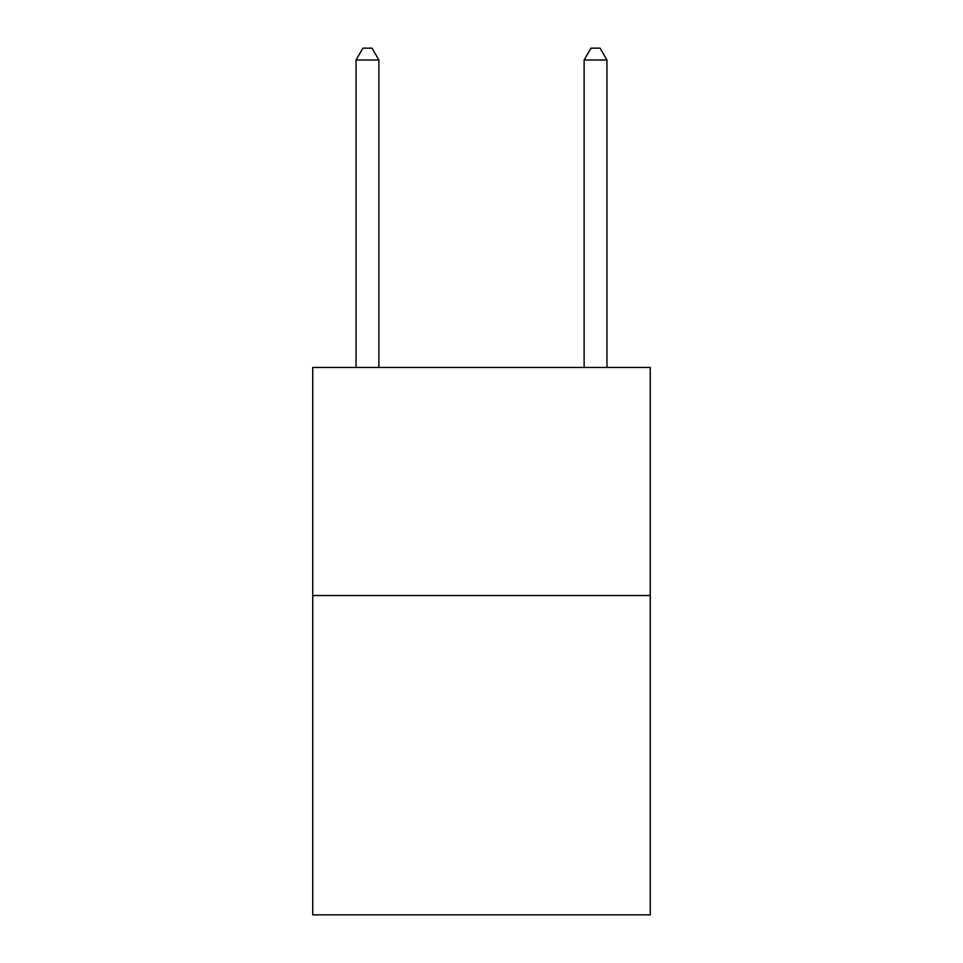 <?xml version="1.0" encoding="UTF-8"?>
<svg xmlns="http://www.w3.org/2000/svg" width="963" height="963" viewBox="0 0 963 963"><rect width="100%" height="100%" fill="white"/><g stroke="black" fill="none" stroke-linecap="round" stroke-linejoin="round"><path stroke-width="1.44" d="M650.278 595.543L650.278 914.85L312.722 914.85L312.722 367.457L650.278 367.457L650.278 595.543L312.722 595.543M378.868 367.457L378.868 60.007L356.057 60.007L356.057 367.457M356.057 60.007L362.895 48.15L372.019 48.15L378.868 60.007M606.943 367.457L606.943 60.007L584.132 60.007L584.132 367.457M584.132 60.007L590.981 48.15L600.105 48.15L606.943 60.007"/></g></svg>
